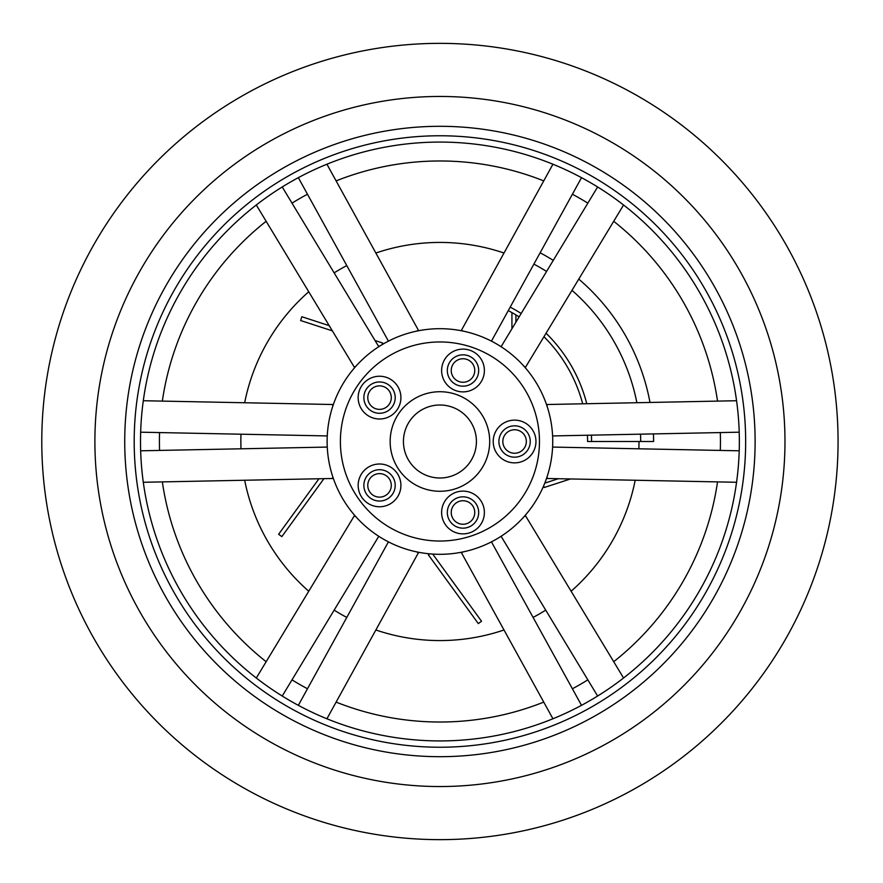 <?xml version="1.0" encoding="UTF-8"?>
<svg xmlns="http://www.w3.org/2000/svg" width="883" height="883" viewBox="0 0 883 883"><rect width="100%" height="100%" fill="white"/><g stroke="black" fill="none" stroke-linecap="round" stroke-linejoin="round"><path stroke-width="1.32" d="M240.993 448.796A199.072 199.072 0 0 1 240.993 434.204M244.668 402.747A199.072 199.072 0 0 1 308.741 291.776M334.149 272.869A199.072 199.072 0 0 1 346.787 265.573M375.86 253.024A199.072 199.072 0 0 1 504.005 253.024M638.994 441.5A199.072 199.072 0 0 1 638.862 448.796M635.186 480.253A199.072 199.072 0 0 1 571.113 591.224M545.716 610.131A199.072 199.072 0 0 1 533.078 617.427M504.005 629.976A199.072 199.072 0 0 1 375.86 629.976M346.787 617.427A199.072 199.072 0 0 1 334.149 610.131M308.741 591.224A199.072 199.072 0 0 1 244.668 480.253M511.93 312.604L511.93 328.774M515.904 322.196L515.904 314.911M329.204 325.639L301.854 316.743L300.617 320.529L332.35 330.849M378.178 345.739L379.591 346.191M382.096 344.646L382.626 342.99L375.032 340.529M318.94 478.763L278.62 534.27L281.832 536.61L323.94 478.663M429.8 553.851L428.387 554.877L478.31 623.586L481.533 621.246L432.725 554.071M558.387 478.707L544.767 483.133M543.652 485.86L544.182 487.515L570.528 478.95M539.469 441.5A99.536 99.536 0 0 0 390.165 355.297A99.536 99.536 0 0 0 390.165 527.703A99.536 99.536 0 0 0 539.469 441.5A99.536 99.536 0 0 0 390.165 355.297A99.536 99.536 0 0 0 390.165 527.703A99.536 99.536 0 0 0 539.469 441.5M489.701 441.5A49.768 49.768 0 0 1 415.043 484.601A49.768 49.768 0 0 1 415.043 398.399A49.768 49.768 0 0 1 489.701 441.5A49.768 49.768 0 0 0 415.043 398.399A49.768 49.768 0 0 0 415.043 484.601A49.768 49.768 0 0 0 489.701 441.5M476.423 441.5A36.501 36.501 0 0 0 421.688 409.889A36.501 36.501 0 0 0 421.688 473.111A36.501 36.501 0 0 0 476.423 441.5M552.736 441.5A112.803 112.803 0 0 0 383.531 343.807A112.803 112.803 0 0 0 383.531 539.193A112.803 112.803 0 0 0 552.736 441.5M463.167 331.114L461.489 330.187L552.935 164.216M491.445 341.147L581.522 177.66M355.948 366.18L354.315 367.173L256.302 204.988M378.774 346.71L282.229 186.964M332.714 476.566L332.759 478.487L143.289 482.273M327.262 447.074L140.64 450.805M416.699 551.886L418.376 552.813L326.92 718.784M388.421 541.853L298.344 705.34M523.906 516.82L525.551 515.827L623.564 678.012M501.091 536.29L597.625 696.036M547.14 406.434L547.107 404.513L736.577 400.727M552.592 435.926L739.214 432.195M623.564 204.988L525.551 367.173L523.906 366.18M501.091 346.71L597.625 186.964M326.92 164.216L418.376 330.187L416.699 331.114M388.421 341.147L298.344 177.66M143.289 400.727L332.759 404.513L332.714 406.434M327.262 435.926L140.64 432.195M256.302 678.012L354.315 515.827L355.948 516.82M378.774 536.29L282.229 696.036M552.935 718.784L461.489 552.813L463.167 551.886M491.445 541.853L581.522 705.34M736.577 482.273L547.107 478.487L547.14 476.566M552.592 447.074L739.214 450.805M720.307 450.429A280.518 280.518 0 0 0 720.307 432.571M717.526 401.103A280.518 280.518 0 0 0 613.707 221.291M587.846 203.145A280.518 280.518 0 0 0 572.394 194.227M543.74 180.894A280.518 280.518 0 0 0 336.114 180.894M307.472 194.227A280.518 280.518 0 0 0 292.008 203.145M266.147 221.291A280.518 280.518 0 0 0 162.34 401.103M159.558 432.571A280.518 280.518 0 0 0 159.558 450.429M162.34 481.897A280.518 280.518 0 0 0 266.147 661.709M292.008 679.855A280.518 280.518 0 0 0 307.472 688.773M336.114 702.106A280.518 280.518 0 0 0 543.74 702.106M572.394 688.773A280.518 280.518 0 0 0 587.846 679.855M613.707 661.709A280.518 280.518 0 0 0 717.526 481.897M739.358 441.5A299.436 299.436 0 0 0 290.22 182.185A299.436 299.436 0 0 0 290.22 700.815A299.436 299.436 0 0 0 739.358 441.5M745.66 441.5A305.739 305.739 0 0 0 287.063 176.721A305.739 305.739 0 0 0 287.063 706.279A305.739 305.739 0 0 0 745.66 441.5M484.381 370.507A21.38 21.38 0 0 1 452.306 389.017A21.38 21.38 0 0 1 452.306 351.986A21.38 21.38 0 0 1 484.381 370.507M478.674 370.507A15.673 15.673 0 0 1 455.164 384.083A15.673 15.673 0 0 1 455.164 356.931A15.673 15.673 0 0 1 478.674 370.507A15.673 15.673 0 0 1 455.164 384.083A15.673 15.673 0 0 1 455.164 356.931A15.673 15.673 0 0 1 478.674 370.507M400.915 397.626A21.38 21.38 0 0 1 368.851 416.136A21.38 21.38 0 0 1 368.851 379.105A21.38 21.38 0 0 1 400.915 397.626M395.209 397.626A15.673 15.673 0 0 1 371.699 411.191A15.673 15.673 0 0 1 371.699 384.05A15.673 15.673 0 0 1 395.209 397.626A15.673 15.673 0 0 1 371.699 411.191A15.673 15.673 0 0 1 371.699 384.05A15.673 15.673 0 0 1 395.209 397.626M400.915 485.374A21.38 21.38 0 0 1 368.851 503.895A21.38 21.38 0 0 1 368.851 466.864A21.38 21.38 0 0 1 400.915 485.374M395.209 485.374A15.673 15.673 0 0 1 371.699 498.95A15.673 15.673 0 0 1 371.699 471.809A15.673 15.673 0 0 1 395.209 485.374A15.673 15.673 0 0 1 371.699 498.95A15.673 15.673 0 0 1 371.699 471.809A15.673 15.673 0 0 1 395.209 485.374M484.381 512.493A21.38 21.38 0 0 1 452.306 531.014A21.38 21.38 0 0 1 452.306 493.983A21.38 21.38 0 0 1 484.381 512.493M478.674 512.493A15.673 15.673 0 0 1 455.164 526.069A15.673 15.673 0 0 1 455.164 498.917A15.673 15.673 0 0 1 478.674 512.493A15.673 15.673 0 0 1 455.164 526.069A15.673 15.673 0 0 1 455.164 498.917A15.673 15.673 0 0 1 478.674 512.493M535.959 441.5A21.38 21.38 0 0 1 503.895 460.01A21.38 21.38 0 0 1 503.895 422.99A21.38 21.38 0 0 1 535.959 441.5M530.253 441.5A15.673 15.673 0 0 1 506.743 455.076A15.673 15.673 0 0 1 506.743 427.924A15.673 15.673 0 0 1 530.253 441.5A15.673 15.673 0 0 1 506.743 455.076A15.673 15.673 0 0 1 506.743 427.924A15.673 15.673 0 0 1 530.253 441.5M653.597 441.5A213.664 213.664 0 0 0 653.464 433.906A213.664 213.664 0 0 1 653.597 441.5L587.57 441.5A147.638 147.638 0 0 0 587.438 435.231A147.638 147.638 0 0 1 587.57 441.5A147.638 147.638 0 0 0 587.438 435.231M649.998 402.46A213.664 213.664 0 0 0 578.773 279.094A213.664 213.664 0 0 1 649.998 402.46M553.266 260.375A213.664 213.664 0 0 0 540.12 252.781A213.664 213.664 0 0 1 553.266 260.375M582.681 403.807A147.638 147.638 0 0 0 543.95 336.721A147.638 147.638 0 0 1 582.681 403.807A147.638 147.638 0 0 0 543.95 336.721M519.116 316.887A147.638 147.638 0 0 0 508.255 310.617A147.638 147.638 0 0 1 519.116 316.887A147.638 147.638 0 0 0 508.255 310.617M838.066 441.5A398.134 398.134 0 0 0 240.86 96.7A398.134 398.134 0 0 0 240.86 786.3A398.134 398.134 0 0 0 838.066 441.5A398.134 398.134 0 0 0 240.86 96.7A398.134 398.134 0 0 0 240.86 786.3A398.134 398.134 0 0 0 838.066 441.5M755.12 441.5A315.187 315.187 0 0 0 282.339 168.532A315.187 315.187 0 0 0 282.339 714.468A315.187 315.187 0 0 0 755.12 441.5M474.756 370.507A11.755 11.755 0 0 1 457.118 380.683A11.755 11.755 0 0 1 457.118 360.319A11.755 11.755 0 0 1 474.756 370.507M391.29 397.626A11.755 11.755 0 0 1 373.664 407.803A11.755 11.755 0 0 1 373.664 387.438A11.755 11.755 0 0 1 391.29 397.626M391.29 485.374A11.755 11.755 0 0 1 373.664 495.562A11.755 11.755 0 0 1 373.664 475.197A11.755 11.755 0 0 1 391.29 485.374M474.756 512.493A11.755 11.755 0 0 1 457.118 522.681A11.755 11.755 0 0 1 457.118 502.317A11.755 11.755 0 0 1 474.756 512.493M526.334 441.5A11.755 11.755 0 0 1 508.707 451.677A11.755 11.755 0 0 1 508.707 431.323A11.755 11.755 0 0 1 526.334 441.5M640.661 441.5A200.728 200.728 0 0 0 640.528 434.171M636.875 402.714A200.728 200.728 0 0 0 571.985 290.33M546.577 271.445A200.728 200.728 0 0 0 533.884 264.116M591.555 441.5A151.622 151.622 0 0 0 591.422 435.153M586.776 403.719A151.622 151.622 0 0 0 546.069 333.222M521.169 313.476A151.622 151.622 0 0 0 510.175 307.129M784.976 441.5A345.054 345.054 0 0 0 267.406 142.682A345.054 345.054 0 0 0 267.406 740.318A345.054 345.054 0 0 0 784.976 441.5"/></g></svg>
